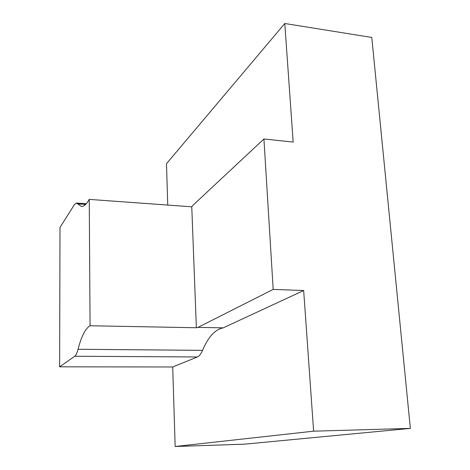 <?xml version="1.0" encoding="UTF-8"?>
<svg xmlns="http://www.w3.org/2000/svg" width="470" height="470" viewBox="0 0 470 470"><rect width="100%" height="100%" fill="white"/><g stroke="black" fill="none" stroke-linecap="round" stroke-linejoin="round"><path stroke-width="0.7" d="M172.719 366.976L197.376 356.971C199.257 356.184 200.972 353.975 202.529 350.35C208.204 336.914 215.101 329.417 223.226 327.854L303.673 290.531L273.188 289.397L263.923 138.979L193.293 204.961L191.766 206.812L89.253 199.392C86.457 204.315 83.83 206.653 81.375 206.418L76.428 203.046L74.472 204.532L59.996 227.433L59.637 366.823L172.719 366.976L175.157 446.5L244.553 444.162L410.363 428.399L371.782 37.441L284.785 23.5L166.486 163.713L167.755 205.073M175.157 446.5L313.613 431.172L303.673 290.531M410.363 428.399L313.613 431.172M273.188 289.397L198.011 327.373L223.226 327.854M59.637 366.823L74.759 356.254C75.917 355.42 77.01 353.088 78.038 349.263C81.475 336.168 85.487 328.33 90.07 325.757L196.372 327.749L198.011 327.373M191.766 206.812L196.372 327.749M263.923 138.979L293.174 142.075L284.785 23.5M89.253 199.392L90.07 325.757M78.038 349.263L202.529 350.35M77.621 203.863L85.64 204.427M74.759 356.254L197.376 356.971M86.286 203.739L76.428 203.046"/></g></svg>
